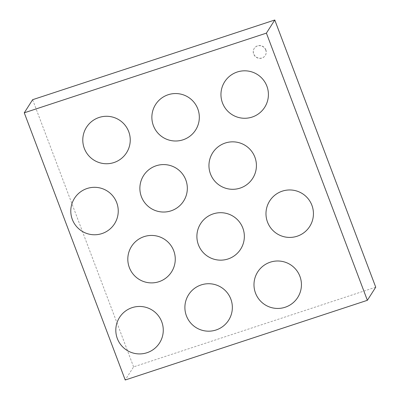 <?xml version="1.0" encoding="UTF-8"?>
<svg xmlns="http://www.w3.org/2000/svg" width="400" height="400" viewBox="0 0 400 400"><rect width="100%" height="100%" fill="white"/><g stroke="black" fill="none" stroke-linecap="round" stroke-linejoin="round"><path stroke-width="0.3" stroke-dasharray="2 1.5" d="M265.84 49.895A6.555 6.265 32.5 0 1 265.305 55.415A6.555 6.265 32.5 0 1 256.41 57.175A6.555 6.265 32.5 0 1 254.255 48.365A6.555 6.265 32.5 0 1 260.39 45.595A6.555 6.265 32.5 0 1 265.84 49.895M265.75 50.035A6.555 6.265 -147.5 0 0 260.3 45.735A6.555 6.265 -147.5 0 0 254.165 48.505A6.555 6.265 -147.5 0 0 256.32 57.31A6.555 6.265 -147.5 0 0 265.22 55.555A6.555 6.265 -147.5 0 0 265.75 50.035M375.735 287.185L133.595 366.875L125.225 380M133.595 366.875L32.635 99.69"/><path stroke-width="0.6" d="M125.225 380L367.365 300.31L375.735 287.185L274.775 20L266.405 33.125L24.265 112.815L125.225 380M274.775 20L32.635 99.69L24.265 112.815M367.365 300.31L266.405 33.125M266.88 86.155A23.73 23.73 0 0 0 226.32 79.51A23.73 23.73 0 0 0 240.85 117.96A23.73 23.73 0 0 0 266.88 86.155M197.795 108.89A23.73 23.73 0 0 0 157.235 102.245A23.73 23.73 0 0 0 171.765 140.695A23.73 23.73 0 0 0 197.795 108.89M128.715 131.625A23.73 23.73 0 0 0 88.15 124.985A23.73 23.73 0 0 0 102.68 163.43A23.73 23.73 0 0 0 128.715 131.625M254.885 157.18A23.73 23.73 0 0 0 214.32 150.54A23.73 23.73 0 0 0 228.85 188.99A23.73 23.73 0 0 0 254.885 157.18M185.8 179.92A23.73 23.73 0 0 0 145.24 173.275A23.73 23.73 0 0 0 159.765 211.725A23.73 23.73 0 0 0 185.8 179.92M116.715 202.655A23.73 23.73 0 0 0 76.155 196.01A23.73 23.73 0 0 0 90.68 234.46A23.73 23.73 0 0 0 116.715 202.655M311.905 205.3A23.73 23.73 0 0 0 271.345 198.66A23.73 23.73 0 0 0 285.87 237.11A23.73 23.73 0 0 0 311.905 205.3M242.82 228.04A23.73 23.73 0 0 0 202.26 221.395A23.73 23.73 0 0 0 216.785 259.845A23.73 23.73 0 0 0 242.82 228.04M173.735 250.775A23.73 23.73 0 0 0 133.175 244.135A23.73 23.73 0 0 0 147.705 282.58A23.73 23.73 0 0 0 173.735 250.775M299.905 276.33A23.73 23.73 0 0 0 259.345 269.69A23.73 23.73 0 0 0 273.875 308.135A23.73 23.73 0 0 0 299.905 276.33M230.82 299.065A23.73 23.73 0 0 0 190.26 292.425A23.73 23.73 0 0 0 204.79 330.875A23.73 23.73 0 0 0 230.82 299.065M161.74 321.805A23.73 23.73 0 0 0 121.175 315.16A23.73 23.73 0 0 0 135.705 353.61A23.73 23.73 0 0 0 161.74 321.805"/></g></svg>
